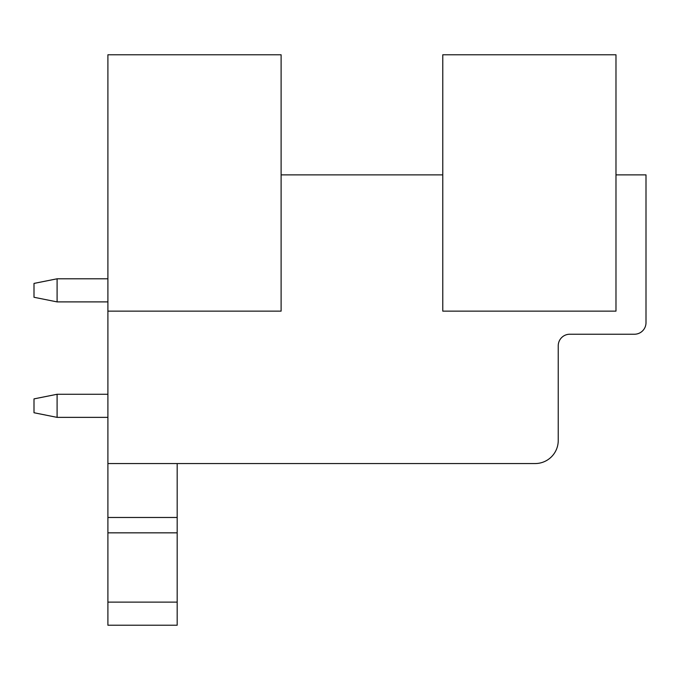 <?xml version="1.0" encoding="UTF-8"?>
<svg xmlns="http://www.w3.org/2000/svg" width="680" height="680" viewBox="0 0 680 680"><rect width="100%" height="100%" fill="white"/><g stroke="black" fill="none" stroke-linecap="round" stroke-linejoin="round"><path stroke-width="1.02" d="M107.899 311.134L281.112 311.134L281.112 54.782L107.899 54.782L107.899 463.556L535.143 463.556A23.095 23.095 0 0 0 558.237 440.462L558.237 345.772A11.543 11.543 0 0 1 569.789 334.228L634.457 334.228A11.543 11.543 0 0 0 646 322.677L646 174.879L615.978 174.879M442.773 174.879L281.112 174.879M442.773 54.782L442.773 311.134L615.978 311.134L615.978 54.782L442.773 54.782M107.899 625.217L107.899 602.123L177.182 602.123L177.182 625.217L107.899 625.217M107.899 463.556L107.899 602.123M107.899 532.84L177.182 532.84L177.182 602.123M107.899 517.48L177.182 517.48L177.182 532.84M177.182 463.556L177.182 517.48M57.094 417.367L57.094 394.273L34 398.888L34 412.743L57.094 417.367L107.899 417.367M57.094 394.273L107.899 394.273M57.094 278.8L34 283.416L34 297.279L57.094 301.894L57.094 278.8L107.899 278.8M57.094 301.894L107.899 301.894"/></g></svg>
